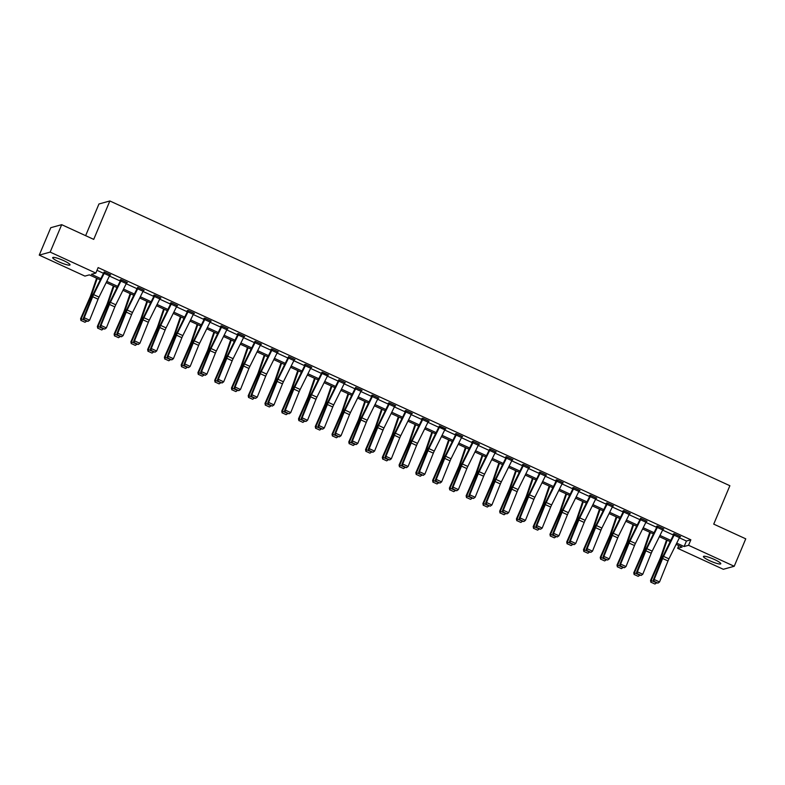 <?xml version="1.0" encoding="UTF-8"?>
<svg xmlns="http://www.w3.org/2000/svg" width="785" height="785" viewBox="0 0 785 785"><rect width="100%" height="100%" fill="white"/><g stroke="black" fill="none" stroke-linecap="round" stroke-linejoin="round"><path stroke-width="1.18" d="M63.663 260.63A9.41 1.511 22.8 0 1 70.032 264.908A9.41 1.511 22.8 0 1 59.061 261.905A9.41 1.511 22.8 0 1 52.693 257.617A9.41 1.511 22.8 0 1 63.663 260.63M714.409 559.489A9.41 1.511 22.8 0 1 720.777 563.777A9.41 1.511 22.8 0 1 709.807 560.765A9.41 1.511 22.8 0 1 703.438 556.486A9.41 1.511 22.8 0 1 714.409 559.489M85.634 235.667L98.949 203.992L109.861 200.97L729.873 485.719L713.732 524.125L745.75 538.834L734.22 566.27L723.309 569.292L677.641 548.313L682.057 547.086L676.12 544.358M678.78 545.585L677.641 548.313M100.264 279.892L89.343 274.878L84.917 276.104L39.25 255.125L50.161 252.103L95.829 273.082L91.403 274.308L100.872 278.655M50.161 252.103L61.691 224.677L50.78 227.689L39.25 255.125M679.368 537.794L686.433 541.032L690.859 539.805L98.135 267.597L95.829 273.082M96.987 270.325L103.522 273.317M109.439 276.035L120.282 281.02M126.199 283.738L137.041 288.713M142.958 291.431L153.811 296.416M159.728 299.134L170.571 304.119M176.488 306.837L187.33 311.812M193.247 314.53L204.09 319.515M210.017 322.233L220.86 327.208M226.777 329.926L237.619 334.91M243.536 337.628L254.379 342.603M260.306 345.322L271.149 350.306M277.066 353.024L287.909 358.009M293.825 360.717L304.668 365.702M310.585 368.42L321.438 373.405M327.355 376.123L338.198 381.098M344.115 383.816L354.957 388.801M360.874 391.519L371.727 396.494M377.644 399.212L388.487 404.197M394.404 406.915L405.246 411.899M411.163 414.608L422.016 419.592M427.933 422.31L438.776 427.295M444.693 430.013L455.536 434.988M461.452 437.706L472.305 442.691M478.222 445.409L489.065 450.384M494.982 453.102L505.825 458.087M511.741 460.805L522.594 465.78M528.511 468.498L539.354 473.483M545.271 476.201L556.114 481.185M562.031 483.903L572.883 488.878M578.8 491.596L589.643 496.581M595.56 499.299L606.403 504.274M612.32 506.992L623.162 511.977M629.089 514.695L639.932 519.67M645.849 522.388L656.692 527.373M662.609 530.091L673.452 535.076M679.82 536.852L680.556 536.646L674.099 533.682L673.363 533.888L673.903 534.134M663.06 529.149L663.786 528.953L657.339 525.989L656.603 526.195L657.33 525.989M646.29 521.456L647.026 521.25L640.57 518.296M629.531 513.753L630.267 513.557L623.82 510.593L623.074 510.799L623.614 511.045M612.771 506.06L613.497 505.854L607.05 502.891L606.314 503.097L606.854 503.342M596.001 498.357L596.737 498.151L590.291 495.198L589.555 495.394L590.084 495.649M579.242 490.654L579.978 490.458L573.531 487.495L572.785 487.701L573.325 487.946M562.482 482.961L563.208 482.755L556.761 479.792L556.025 479.998L556.565 480.243M545.712 475.259L546.448 475.062L540.002 472.099L539.266 472.305L539.992 472.099M528.953 467.566L529.689 467.36L523.242 464.396L522.496 464.602L523.036 464.848M512.193 459.863L512.919 459.667L506.472 456.703L505.736 456.909L506.462 456.703M495.423 452.17L496.159 451.964L489.703 449.01M478.664 444.467L479.399 444.261L472.953 441.307L472.217 441.504L472.747 441.759M461.904 436.764L462.63 436.568L456.183 433.605L455.447 433.811L456.173 433.605M445.134 429.071L445.87 428.865L439.227 426.353M428.374 421.368L429.11 421.172L422.664 418.209L421.928 418.415L422.458 418.66M411.615 413.675L412.341 413.469L405.894 410.506L405.158 410.712L405.698 410.957M394.855 405.973L395.581 405.776L389.134 402.813L388.398 403.019L388.938 403.264M378.085 398.28L378.821 398.073L372.375 395.11L371.639 395.316L372.168 395.561M361.326 390.577L362.052 390.371L355.595 387.417M344.566 382.884L345.292 382.678L338.835 379.714M327.796 375.181L328.532 374.975L321.879 372.463M311.037 367.478L311.763 367.282L305.316 364.318L304.58 364.525L305.306 364.318M294.277 359.785L295.003 359.579L288.546 356.625M277.507 352.082L278.243 351.886L271.796 348.923L271.06 349.129L271.59 349.374M260.748 344.389L261.483 344.183L255.017 341.23M243.988 336.686L244.714 336.48L238.267 333.527L237.531 333.733L238.071 333.978M227.218 328.993L227.954 328.787L221.507 325.824L220.771 326.03L221.301 326.275M210.458 321.291L211.194 321.085L204.748 318.131L204.002 318.327L204.542 318.582M193.699 313.588L194.425 313.392L187.978 310.428L187.242 310.634L187.782 310.88M176.929 305.895L177.665 305.689L171.218 302.725L170.482 302.932L171.022 303.177M160.169 298.192L160.905 297.996L154.459 295.032L153.713 295.238L154.439 295.032M143.41 290.499L144.136 290.293L137.679 287.339M126.64 282.796L127.376 282.6L120.929 279.637L120.193 279.843L120.919 279.637M109.88 275.103L110.616 274.897L104.15 271.944M61.691 224.677L93.719 239.376L109.861 200.97M690.859 539.805L688.553 545.29L734.22 566.27M676.729 543.122L684.128 546.517L688.553 545.29M106.799 281.373L117.642 286.348M123.559 289.066L134.402 294.051M140.319 296.769L151.162 301.754M157.078 304.462L167.931 309.447M173.848 312.165L184.691 317.15M190.608 319.868L201.451 324.843M207.368 327.561L218.22 332.546M224.137 335.264L234.98 340.239M240.897 342.957L251.74 347.941M257.657 350.659L268.509 355.644M274.426 358.352L285.269 363.337M291.186 366.055L302.029 371.04M307.946 373.758L318.798 378.733M324.715 381.451L335.558 386.436M341.475 389.154L352.318 394.129M358.235 396.847L369.087 401.832M375.004 404.55L385.847 409.525M391.764 412.243L402.607 417.227M408.524 419.946L419.376 424.93M425.293 427.648L436.136 432.623M442.053 435.341L452.896 440.326M458.813 443.044L469.656 448.019M475.582 450.737L486.425 455.722M492.342 458.44L503.185 463.415M509.102 466.133L519.945 471.118M525.871 473.836L536.714 478.821M542.631 481.539L553.474 486.514M559.391 489.232L570.234 494.216M576.151 496.934L587.003 501.909M592.92 504.627L603.763 509.612M609.68 512.33L620.523 517.305M626.44 520.023L637.292 525.008M643.209 527.726L654.052 532.711M659.969 535.419L670.812 540.404M670.204 541.64L659.361 536.665M653.444 533.947L642.591 528.962M636.674 526.244L625.831 521.269M619.914 518.551L609.072 513.567M603.155 510.849L592.302 505.864M586.385 503.146L575.542 498.171M569.625 495.453L558.783 490.468M552.866 487.75L542.013 482.775M536.096 480.057L525.253 475.072M519.336 472.354L508.494 467.379M502.577 464.661L491.724 459.676M485.807 456.958L474.964 451.974M469.047 449.255L458.204 444.281M452.288 441.562L441.435 436.578M435.518 433.86L424.675 428.885M418.758 426.167L407.915 421.182M401.998 418.464L391.146 413.489M385.229 410.771L374.386 405.786M368.469 403.068L357.626 398.083M351.709 395.375L340.867 390.39M334.94 387.672L324.097 382.688M318.18 379.969L307.337 374.995M301.42 372.276L290.578 367.292M284.661 364.574L273.808 359.599M267.891 356.881L257.048 351.896M251.131 349.178L240.288 344.193M234.372 341.485L223.519 336.5M217.602 333.782L206.759 328.797M200.842 326.079L189.999 321.104M184.082 318.386L173.23 313.401M167.313 310.683L156.47 305.708M150.553 302.99L139.71 298.006M133.793 295.288L122.941 290.313M117.024 287.595L106.181 282.61M686.433 541.032L684.128 546.517M674.639 533.937L680.006 536.42A4.219 0.834 114.7 0 1 679.457 537.617L668.948 558.841A6.035 1.187 -65.3 0 0 668.006 560.941L659.537 581.97L654.16 579.497L653.827 581.567L657.909 583.127L654.15 581.4M674.089 533.692L663.227 555.731A9.047 1.776 114.7 0 0 661.814 558.871L653.346 579.899L654.16 579.497L662.638 558.478A6.035 1.187 -65.3 0 1 663.58 556.379L674.089 535.144A4.219 0.834 114.7 0 0 674.629 533.957M653.346 579.899L653.827 581.567M657.909 583.127L659.537 581.97M666.524 539.952L660.636 557.193A6.035 1.187 114.7 0 1 659.822 559.254L650.529 580.508L651.177 580.498L660.479 559.244A9.047 1.776 -65.3 0 0 661.686 556.153L667.132 540.237M651.167 582.303L654.926 584.03L651.167 582.303L651.177 580.498L656.603 582.843M656.554 582.961L654.926 584.03M650.902 582.303L650.529 580.508M663.246 528.697L663.246 528.727A4.219 0.834 114.7 0 1 662.697 529.914L652.188 551.148A6.035 1.187 -65.3 0 0 651.246 553.239L642.768 574.267L637.4 571.804L637.057 573.864L641.149 575.434L637.391 573.707M663.246 528.727L657.869 526.254A4.219 0.834 114.7 0 1 657.32 527.451L646.811 548.676A6.035 1.187 -65.3 0 0 645.869 550.776L637.4 571.804L636.576 572.206L645.054 551.178A9.047 1.776 114.7 0 1 646.467 548.028L657.133 526.46M636.576 572.206L637.057 573.864M641.149 575.434L642.768 574.267M646.487 521.005L646.477 521.024A4.219 0.834 114.7 0 1 645.937 522.221L635.418 543.446A6.035 1.187 -65.3 0 0 634.486 545.546L626.008 566.564L620.631 564.101L620.297 566.171L624.389 567.732L620.621 566.005M646.477 521.024L641.11 518.561A4.219 0.834 114.7 0 1 640.56 519.748L630.051 540.983A6.035 1.187 -65.3 0 0 629.109 543.073L620.631 564.101L619.816 564.503L628.294 543.475A9.047 1.776 114.7 0 1 629.698 540.335L640.374 518.757M619.816 564.503L620.297 566.171M624.389 567.732L626.008 566.564M649.764 532.259L643.867 549.49A6.035 1.187 114.7 0 1 643.062 551.551L633.77 572.805L634.417 572.795L643.71 551.551A9.047 1.776 -65.3 0 0 644.927 548.46L650.372 532.534M634.398 574.6L638.166 576.327L634.398 574.6L634.417 572.795L639.844 575.15M639.795 575.268L638.166 576.327M634.143 574.6L633.77 572.805M632.995 524.557L627.107 541.797A6.035 1.187 114.7 0 1 626.302 543.858L617 565.102L617.658 565.102L626.95 543.848A9.047 1.776 -65.3 0 0 628.157 540.757L633.603 524.831M617.638 566.907L621.396 568.634L617.638 566.907L617.658 565.102L623.084 567.447M623.025 567.565L621.396 568.634M617.383 566.907L617 565.102M629.727 513.302L629.717 513.331A4.219 0.834 114.7 0 1 629.168 514.518L618.659 535.753A6.035 1.187 -65.3 0 0 617.716 537.843L609.248 558.871L603.871 556.398L603.537 558.469L607.619 560.039L603.861 558.312M623.8 510.593L612.938 532.632A9.047 1.776 114.7 0 0 611.525 535.782L603.057 556.801L603.871 556.398L612.349 535.38A6.035 1.187 -65.3 0 1 613.291 533.28L623.8 512.056A4.219 0.834 114.7 0 0 624.34 510.858L624.35 510.839M603.057 556.801L603.537 558.469M607.619 560.039L609.248 558.871M612.957 505.609L612.957 505.628A4.219 0.834 114.7 0 1 612.408 506.825L601.899 528.05A6.035 1.187 -65.3 0 0 600.957 530.15L592.479 551.168L587.111 548.705L586.768 550.766L590.86 552.336L587.101 550.609M607.04 502.9L596.178 524.939A9.047 1.776 114.7 0 0 594.765 528.079L586.287 549.107L587.111 548.705L595.58 527.677A6.035 1.187 -65.3 0 1 596.521 525.587L607.031 504.353A4.219 0.834 114.7 0 0 607.58 503.165L607.59 503.136M586.287 549.107L586.768 550.766M590.86 552.336L592.479 551.168M596.198 497.906L596.188 497.925A4.219 0.834 114.7 0 1 595.648 499.123L585.129 520.347A6.035 1.187 -65.3 0 0 584.197 522.447L575.719 543.475L570.342 541.002L570.008 543.073L574.1 544.643L570.332 542.916M590.281 495.198L579.409 517.236A9.047 1.776 114.7 0 0 578.005 520.386L569.527 541.405L570.342 541.002L578.82 519.984A6.035 1.187 -65.3 0 1 579.762 517.884L590.271 496.65A4.219 0.834 114.7 0 0 590.82 495.463L590.83 495.443M569.527 541.405L570.008 543.073M574.1 544.643L575.719 543.475M616.235 516.854L610.347 534.094A6.035 1.187 114.7 0 1 609.533 536.155L600.24 557.409L600.888 557.399L610.19 536.155A9.047 1.776 -65.3 0 0 611.397 533.064L616.843 517.138M600.878 559.205L604.636 560.932L600.878 559.205L600.888 557.399L606.314 559.744M606.265 559.872L604.636 560.932M600.613 559.205L600.24 557.409M599.475 509.161L593.578 526.401A6.035 1.187 114.7 0 1 592.773 528.462L583.481 549.706L584.128 549.706L593.421 528.452A9.047 1.776 -65.3 0 0 594.637 525.361L600.083 509.436M584.109 551.502L587.877 553.229L584.109 551.502L584.128 549.706L589.555 552.051M589.506 552.169L587.877 553.229M583.854 551.512L583.481 549.706M582.715 501.458L576.818 518.699A6.035 1.187 114.7 0 1 576.013 520.759L566.711 542.013L567.369 542.003L576.661 520.749A9.047 1.776 -65.3 0 0 577.868 517.658L583.314 501.743M567.349 543.809L571.107 545.536L567.349 543.809L567.369 542.003L572.795 544.348M572.736 544.476L571.107 545.536M567.094 543.809L566.711 542.013M574.061 487.74L579.428 490.233A4.219 0.834 114.7 0 1 578.879 491.42L568.369 512.654A6.035 1.187 -65.3 0 0 567.427 514.754L558.959 535.772L553.582 533.309L553.248 535.37L557.33 536.94L553.572 535.213M573.511 487.495L562.649 509.534A9.047 1.776 114.7 0 0 561.236 512.683L552.768 533.712L553.582 533.309L562.06 512.281A6.035 1.187 -65.3 0 1 563.002 510.181L573.511 488.957A4.219 0.834 114.7 0 0 574.051 487.76M552.768 533.712L553.248 535.37M557.33 536.94L558.959 535.772M565.946 493.765L560.058 510.996A6.035 1.187 114.7 0 1 559.244 513.056L549.951 534.31L550.599 534.31L559.901 513.056A9.047 1.776 -65.3 0 0 561.108 509.965L566.554 494.04M550.589 536.106L554.347 537.833L550.589 536.106L550.599 534.31L556.025 536.655M555.976 536.773L554.347 537.833M550.324 536.116L549.951 534.31M562.678 482.51L562.668 482.53A4.219 0.834 114.7 0 1 562.119 483.727L551.61 504.951A6.035 1.187 -65.3 0 0 550.668 507.051L542.19 528.079L536.822 525.607L536.479 527.677L540.571 529.237L536.812 527.51M556.751 479.802L545.889 501.841A9.047 1.776 114.7 0 0 544.476 504.99L535.998 526.009L536.822 525.607L545.29 504.588A6.035 1.187 -65.3 0 1 546.232 502.488L556.751 481.254A4.219 0.834 114.7 0 0 557.291 480.067L557.301 480.047M535.998 526.009L536.479 527.677M540.571 529.237L542.19 528.079M549.186 486.062L543.289 503.303A6.035 1.187 114.7 0 1 542.484 505.363L533.192 526.617L533.839 526.607L543.141 505.354A9.047 1.776 -65.3 0 0 544.348 502.263L549.794 486.347M533.829 528.413L537.588 530.14L533.829 528.413L533.839 526.607L539.266 528.953M539.216 529.08L537.588 530.14M533.564 528.413L533.192 526.617M540.541 472.344L545.899 474.837A4.219 0.834 114.7 0 1 545.359 476.024L534.85 497.258A6.035 1.187 -65.3 0 0 533.908 499.348L525.43 520.377L520.053 517.914L519.719 519.974L523.811 521.544L520.043 519.817M540.531 472.364A4.219 0.834 114.7 0 1 539.982 473.561L529.473 494.786A6.035 1.187 -65.3 0 0 528.531 496.885L520.053 517.914L519.238 518.316L527.716 497.288A9.047 1.776 114.7 0 1 529.129 494.138L539.795 472.57M519.238 518.316L519.719 519.974M523.811 521.544L525.43 520.377M532.426 478.369L526.529 495.6A6.035 1.187 114.7 0 1 525.724 497.661L516.422 518.914L517.08 518.905L526.372 497.661A9.047 1.776 -65.3 0 0 527.589 494.57L533.025 478.644M517.06 520.71L520.818 522.437L517.06 520.71L517.08 518.905L522.506 521.26M522.447 521.377L520.818 522.437M516.805 520.71L516.422 518.914M523.772 464.641L529.139 467.134A4.219 0.834 114.7 0 1 528.59 468.331L518.08 489.555A6.035 1.187 -65.3 0 0 517.138 491.655L508.67 512.683L503.293 510.211L502.959 512.281L507.041 513.841L503.283 512.114M523.222 464.406L512.36 486.445A9.047 1.776 114.7 0 0 510.947 489.585L502.478 510.613L503.293 510.211L511.771 489.183A6.035 1.187 -65.3 0 1 512.713 487.092L523.222 465.858A4.219 0.834 114.7 0 0 523.762 464.671M502.478 510.613L502.959 512.281M507.041 513.841L508.67 512.683M515.657 470.666L509.769 487.907A6.035 1.187 114.7 0 1 508.955 489.968L499.662 511.212L500.31 511.212L509.612 489.958A9.047 1.776 -65.3 0 0 510.819 486.867L516.265 470.941M500.3 513.017L504.058 514.744L500.3 513.017L500.31 511.212L505.736 513.557M505.687 513.675L504.058 514.744M500.035 513.017L499.662 511.212M512.389 459.411L512.379 459.441A4.219 0.834 114.7 0 1 511.83 460.628L501.321 481.862A6.035 1.187 -65.3 0 0 500.379 483.952L491.901 504.981L486.533 502.508L486.19 504.578L490.282 506.148L486.523 504.421M512.379 459.441L507.002 456.968A4.219 0.834 114.7 0 1 506.462 458.165L495.943 479.39A6.035 1.187 -65.3 0 0 495.001 481.49L486.533 502.508L485.709 502.91L494.187 481.892A9.047 1.776 114.7 0 1 495.6 478.742L506.266 457.174M485.709 502.91L486.19 504.578M490.282 506.148L491.901 504.981M498.897 462.973L493 480.204A6.035 1.187 114.7 0 1 492.195 482.265L482.903 503.519L483.55 503.509L492.852 482.265A9.047 1.776 -65.3 0 0 494.059 479.174L499.505 463.248M483.54 505.314L487.299 507.041L483.54 505.314L483.55 503.509L488.976 505.854M488.927 505.982L487.299 507.041M483.275 505.314L482.903 503.519M495.07 452.935L489.693 450.462A4.219 0.834 114.7 0 0 490.242 449.275L495.61 451.738A4.219 0.834 114.7 0 1 495.07 452.935L484.561 474.16A6.035 1.187 -65.3 0 0 483.619 476.26L475.141 497.278L469.764 494.815L469.43 496.885L473.522 498.446L469.754 496.719M489.693 450.462L479.184 471.697A6.035 1.187 -65.3 0 0 478.242 473.787L469.764 494.815L468.949 495.217L477.427 474.189A9.047 1.776 114.7 0 1 478.84 471.049L489.506 449.471M468.949 495.217L469.43 496.885M473.522 498.446L475.141 497.278M482.137 455.271L476.24 472.511A6.035 1.187 114.7 0 1 475.435 474.572L466.133 495.816L466.79 495.816L476.083 474.562A9.047 1.776 -65.3 0 0 477.3 471.471L482.736 455.545M466.771 497.611L470.539 499.338L466.771 497.611L466.79 495.816L472.217 498.161M472.158 498.279L470.539 499.338M466.516 497.621L466.133 495.816M473.483 441.553L478.85 444.035A4.219 0.834 114.7 0 1 478.3 445.232L467.791 466.457A6.035 1.187 -65.3 0 0 466.849 468.557L458.381 489.585L453.004 487.112L452.67 489.183L456.752 490.753L452.994 489.026M472.933 441.307L462.071 463.346A9.047 1.776 114.7 0 0 460.658 466.496L452.189 487.514L453.004 487.112L461.482 466.094A6.035 1.187 -65.3 0 1 462.424 463.994L472.933 442.769A4.219 0.834 114.7 0 0 473.473 441.572M452.189 487.514L452.67 489.183M456.752 490.753L458.381 489.585M465.368 447.568L459.48 464.808A6.035 1.187 114.7 0 1 458.666 466.869L449.373 488.123L450.031 488.113L459.323 466.859A9.047 1.776 -65.3 0 0 460.53 463.768L465.976 447.852M450.011 489.918L453.769 491.645L450.011 489.918L450.031 488.113L455.447 490.458M455.398 490.586L453.769 491.645M449.746 489.918L449.373 488.123M462.1 436.323L462.09 436.342A4.219 0.834 114.7 0 1 461.541 437.53L451.032 458.764A6.035 1.187 -65.3 0 0 450.09 460.864L441.612 481.882L436.244 479.419L435.901 481.48L439.992 483.05L436.234 481.323M462.09 436.342L456.713 433.87A4.219 0.834 114.7 0 1 456.173 435.067L445.654 456.291A6.035 1.187 -65.3 0 0 444.712 458.391L436.244 479.419L435.42 479.821L443.898 458.793A9.047 1.776 114.7 0 1 445.311 455.643L455.977 434.076M435.42 479.821L435.901 481.48M439.992 483.05L441.612 481.882M448.608 439.875L442.711 457.105A6.035 1.187 114.7 0 1 441.906 459.166L432.613 480.42L433.261 480.42L442.563 459.166A9.047 1.776 -65.3 0 0 443.77 456.075L449.216 440.149M433.251 482.216L437.01 483.943L433.251 482.216L433.261 480.42L438.687 482.765M438.638 482.883L437.01 483.943M432.986 482.225L432.613 480.42M445.33 428.62L445.321 428.639A4.219 0.834 114.7 0 1 444.781 429.837L434.272 451.061A6.035 1.187 -65.3 0 0 433.33 453.161L424.852 474.189L419.475 471.716L419.141 473.787L423.233 475.347L419.465 473.62M439.414 425.912L428.551 447.95A9.047 1.776 114.7 0 0 427.138 451.1L418.66 472.119L419.475 471.716L427.953 450.698A6.035 1.187 -65.3 0 1 428.895 448.598L439.404 427.364A4.219 0.834 114.7 0 0 439.953 426.176L445.321 428.639M418.66 472.119L419.141 473.787M423.233 475.347L424.852 474.189M431.848 432.172L425.951 449.412A6.035 1.187 114.7 0 1 425.146 451.473L415.844 472.727L416.501 472.717L425.794 451.463A9.047 1.776 -65.3 0 0 427.011 448.372L432.447 432.457M416.482 474.523L420.25 476.25L416.482 474.523L416.501 472.717L421.928 475.062M421.869 475.19L420.25 476.25M416.227 474.523L415.844 472.727M428.571 420.927L428.561 420.946A4.219 0.834 114.7 0 1 428.011 422.134L417.502 443.368A6.035 1.187 -65.3 0 0 416.56 445.468L408.092 466.486L402.715 464.023L402.381 466.084L406.463 467.654L402.705 465.927M422.644 418.209L411.782 440.248A9.047 1.776 114.7 0 0 410.369 443.397L401.9 464.426L402.715 464.023L411.193 442.995A6.035 1.187 -65.3 0 1 412.135 440.895L422.644 419.671A4.219 0.834 114.7 0 0 423.193 418.474L428.561 420.946M401.9 464.426L402.381 466.084M406.463 467.654L408.092 466.486M415.079 424.479L409.191 441.71A6.035 1.187 114.7 0 1 408.377 443.77L399.084 465.024L399.742 465.024L409.034 443.77A9.047 1.776 -65.3 0 0 410.241 440.679L415.687 424.754M399.722 466.82L403.48 468.547L399.722 466.82L399.742 465.024L405.168 467.369M405.109 467.487L403.48 468.547M399.457 466.82L399.084 465.024M411.811 413.224L411.801 413.244A4.219 0.834 114.7 0 1 411.252 414.441L400.742 435.665A6.035 1.187 -65.3 0 0 399.8 437.765L391.322 458.793L385.955 456.32L385.612 458.391L389.703 459.951L385.945 458.224M405.884 410.516L395.022 432.555A9.047 1.776 114.7 0 0 393.609 435.695L385.131 456.723L385.955 456.32L394.433 435.302A6.035 1.187 -65.3 0 1 395.365 433.202L405.884 411.968A4.219 0.834 114.7 0 0 406.424 410.781L406.434 410.761M385.131 456.723L385.612 458.391M389.703 459.951L391.322 458.793M398.319 416.776L392.421 434.017A6.035 1.187 114.7 0 1 391.617 436.077L382.324 457.331L382.972 457.321L392.274 436.067A9.047 1.776 -65.3 0 0 393.481 432.977L398.927 417.051M382.962 459.127L386.72 460.854L382.962 459.127L382.972 457.321L388.398 459.667M388.349 459.784L386.72 460.854M382.697 459.127L382.324 457.331M395.041 405.521L395.032 405.551A4.219 0.834 114.7 0 1 394.492 406.738L383.983 427.972A6.035 1.187 -65.3 0 0 383.041 430.062L374.563 451.09L369.195 448.627L368.852 450.688L372.944 452.258L369.176 450.531M389.125 402.813L378.262 424.852A9.047 1.776 114.7 0 0 376.849 428.002L368.371 449.02L369.195 448.627L377.663 427.599A6.035 1.187 -65.3 0 1 378.605 425.499L389.115 404.275A4.219 0.834 114.7 0 0 389.664 403.078L389.674 403.058M368.371 449.02L368.852 450.688M372.944 452.258L374.563 451.09M381.559 409.083L375.662 426.314A6.035 1.187 114.7 0 1 374.857 428.374L365.555 449.628L366.212 449.619L375.505 428.374A9.047 1.776 -65.3 0 0 376.721 425.284L382.158 409.358M366.193 451.424L369.961 453.151L366.193 451.424L366.212 449.619L371.639 451.964M371.58 452.091L369.961 453.151M365.938 451.424L365.555 449.628M372.904 395.355L378.272 397.848A4.219 0.834 114.7 0 1 377.732 399.045L367.213 420.269A6.035 1.187 -65.3 0 0 366.271 422.369L357.803 443.388L352.426 440.925L352.092 442.995L356.174 444.555L352.416 442.828M372.365 395.12L361.492 417.159A9.047 1.776 114.7 0 0 360.079 420.299L351.611 441.327L352.426 440.925L360.904 419.897A6.035 1.187 -65.3 0 1 361.846 417.806L372.355 396.572A4.219 0.834 114.7 0 0 372.904 395.385M351.611 441.327L352.092 442.995M356.174 444.555L357.803 443.388M364.789 401.38L358.902 418.621A6.035 1.187 114.7 0 1 358.097 420.682L348.795 441.926L349.453 441.926L358.745 420.672A9.047 1.776 -65.3 0 0 359.952 417.581L365.398 401.655M349.433 443.721L353.191 445.458L349.433 443.721L349.453 441.926L354.879 444.271M354.82 444.388L353.191 445.458M349.168 443.731L348.795 441.926M361.522 390.125L361.512 390.155A4.219 0.834 114.7 0 1 360.963 391.342L350.453 412.567A6.035 1.187 -65.3 0 0 349.511 414.666L341.033 435.695L335.666 433.222L335.323 435.292L339.414 436.862L335.656 435.135M356.145 387.662L356.135 387.682A4.219 0.834 114.7 0 1 355.595 388.879L345.076 410.104A6.035 1.187 -65.3 0 0 344.144 412.203L335.666 433.222L334.842 433.624L343.32 412.606A9.047 1.776 114.7 0 1 344.733 409.456L355.399 387.888M334.842 433.624L335.323 435.292M339.414 436.862L341.033 435.695M348.03 393.677L342.132 410.918A6.035 1.187 114.7 0 1 341.328 412.979L332.035 434.233L332.683 434.223L341.985 412.969A9.047 1.776 -65.3 0 0 343.192 409.878L348.638 393.962M332.673 436.028L336.431 437.755L332.673 436.028L332.683 434.223L338.109 436.568M338.06 436.695L336.431 437.755M332.408 436.028L332.035 434.233M339.385 379.96L344.743 382.452A4.219 0.834 114.7 0 1 344.203 383.639L333.694 404.874A6.035 1.187 -65.3 0 0 332.752 406.973L324.274 427.992L318.906 425.529L318.563 427.589L322.655 429.159L318.896 427.433M339.375 379.979A4.219 0.834 114.7 0 1 338.826 381.176L328.316 402.401A6.035 1.187 -65.3 0 0 327.374 404.501L318.906 425.529L318.082 425.931L326.56 404.903A9.047 1.776 114.7 0 1 327.973 401.753L338.639 380.185M318.082 425.931L318.563 427.589M322.655 429.159L324.274 427.992M331.27 385.984L325.373 403.215A6.035 1.187 114.7 0 1 324.568 405.276L315.266 426.53L315.923 426.53L325.216 405.276A9.047 1.776 -65.3 0 0 326.432 402.185L331.878 386.259M315.904 428.325L319.672 430.052L315.904 428.325L315.923 426.53L321.35 428.875M321.291 428.993L319.672 430.052M315.649 428.335L315.266 426.53M327.443 375.946L322.066 373.474A4.219 0.834 114.7 0 0 322.615 372.286L327.983 374.749A4.219 0.834 114.7 0 1 327.443 375.946L316.924 397.171A6.035 1.187 -65.3 0 0 315.982 399.271L307.514 420.299L302.137 417.826L301.803 419.897L305.885 421.466L302.127 419.73M322.076 372.021L311.203 394.06A9.047 1.776 114.7 0 0 309.79 397.21L301.322 418.228L302.137 417.826L310.615 396.808A6.035 1.187 -65.3 0 1 311.557 394.708L322.066 373.474M301.322 418.228L301.803 419.897M305.885 421.466L307.514 420.299M314.5 378.282L308.613 395.522A6.035 1.187 114.7 0 1 307.808 397.583L298.506 418.837L299.163 418.827L308.456 397.573A9.047 1.776 -65.3 0 0 309.663 394.482L315.109 378.566M299.144 420.632L302.902 422.359L299.144 420.632L299.163 418.827L304.59 421.172M304.531 421.3L302.902 422.359M298.879 420.632L298.506 418.837M311.233 367.037L311.223 367.056A4.219 0.834 114.7 0 1 310.674 368.243L300.164 389.478A6.035 1.187 -65.3 0 0 299.222 391.578L290.744 412.596L285.377 410.133L285.043 412.194L289.125 413.764L285.367 412.037M311.223 367.056L305.846 364.583A4.219 0.834 114.7 0 1 305.306 365.781L294.797 387.005A6.035 1.187 -65.3 0 0 293.855 389.105L285.377 410.133L284.562 410.535L293.031 389.507A9.047 1.776 114.7 0 1 294.444 386.357L305.11 364.789M284.562 410.535L285.043 412.194M289.125 413.764L290.744 412.596M297.741 370.589L291.843 387.819A6.035 1.187 114.7 0 1 291.039 389.88L281.746 411.134L282.394 411.134L291.696 389.88A9.047 1.776 -65.3 0 0 292.903 386.789L298.349 370.863M282.384 412.93L286.142 414.657L282.384 412.93L282.394 411.134L287.82 413.479M287.771 413.597L286.142 414.657M282.119 412.93L281.746 411.134M293.914 360.55L288.537 358.078A4.219 0.834 114.7 0 0 289.086 356.89L294.453 359.353A4.219 0.834 114.7 0 1 293.914 360.55L283.405 381.775A6.035 1.187 -65.3 0 0 282.463 383.875L273.985 404.903L268.617 402.43L268.274 404.501L272.366 406.061L268.607 404.334M288.537 358.078L278.027 379.312A6.035 1.187 -65.3 0 0 277.085 381.412L268.617 402.43L267.793 402.833L276.271 381.804A9.047 1.776 114.7 0 1 277.684 378.664L288.35 357.096M267.793 402.833L268.274 404.501M272.366 406.061L273.985 404.903M280.981 362.886L275.084 380.126A6.035 1.187 114.7 0 1 274.279 382.187L264.987 403.441L265.634 403.431L274.927 382.177A9.047 1.776 -65.3 0 0 276.143 379.086L281.589 363.17M265.615 405.237L269.383 406.964L265.615 405.237L265.634 403.431L271.06 405.776M271.011 405.894L269.383 406.964M265.359 405.237L264.987 403.441M277.704 351.631L277.694 351.66A4.219 0.834 114.7 0 1 277.154 352.848L266.635 374.082A6.035 1.187 -65.3 0 0 265.693 376.172L257.225 397.2L251.848 394.737L251.514 396.798L255.606 398.368L251.838 396.641M271.787 348.923L260.914 370.962A9.047 1.776 114.7 0 0 259.511 374.111L251.033 395.13L251.848 394.737L260.326 373.709A6.035 1.187 -65.3 0 1 261.268 371.609L271.777 350.385A4.219 0.834 114.7 0 0 272.326 349.188L277.694 351.66M251.033 395.13L251.514 396.798M255.606 398.368L257.225 397.2M264.211 355.193L258.324 372.424A6.035 1.187 114.7 0 1 257.519 374.484L248.217 395.738L248.874 395.728L258.167 374.484A9.047 1.776 -65.3 0 0 259.374 371.393L264.82 355.468M248.855 397.534L252.613 399.261L248.855 397.534L248.874 395.728L254.301 398.073M254.242 398.201L252.613 399.261M248.6 397.534L248.217 395.738M260.944 343.938L260.934 343.958A4.219 0.834 114.7 0 1 260.385 345.155L249.875 366.379A6.035 1.187 -65.3 0 0 248.933 368.479L240.465 389.497L235.088 387.034L234.754 389.105L238.836 390.665L235.078 388.938M260.934 343.958L255.557 341.495A4.219 0.834 114.7 0 1 255.017 342.682L244.508 363.916A6.035 1.187 -65.3 0 0 243.566 366.006L235.088 387.034L234.273 387.437L242.742 366.409A9.047 1.776 114.7 0 1 244.155 363.269L254.821 341.691M234.273 387.437L234.754 389.105M238.836 390.665L240.465 389.497M247.452 347.49L241.564 364.731A6.035 1.187 114.7 0 1 240.75 366.791L231.457 388.035L232.105 388.035L241.407 366.781A9.047 1.776 -65.3 0 0 242.614 363.69L248.06 347.765M232.095 389.841L235.853 391.568L232.095 389.841L232.105 388.035L237.531 390.38M237.482 390.498L235.853 391.568M231.83 389.841L231.457 388.035M244.174 336.235L244.174 336.265A4.219 0.834 114.7 0 1 243.625 337.452L233.116 358.676A6.035 1.187 -65.3 0 0 232.174 360.776L223.696 381.804L218.328 379.332L217.985 381.402L222.076 382.972L218.318 381.245M238.257 333.527L227.395 355.566A9.047 1.776 114.7 0 0 225.982 358.716L217.504 379.734L218.328 379.332L226.796 358.313A6.035 1.187 -65.3 0 1 227.738 356.213L238.248 334.989A4.219 0.834 114.7 0 0 238.797 333.792L244.174 336.265M217.504 379.734L217.985 381.402M222.076 382.972L223.696 381.804M230.692 339.787L224.795 357.028A6.035 1.187 114.7 0 1 223.99 359.088L214.697 380.342L215.345 380.332L224.638 359.088A9.047 1.776 -65.3 0 0 225.854 355.998L231.3 340.072M215.325 382.138L219.093 383.865L215.325 382.138L215.345 380.332L220.771 382.678M220.722 382.805L219.093 383.865M215.07 382.138L214.697 380.342M227.414 328.542L227.405 328.562A4.219 0.834 114.7 0 1 226.865 329.749L216.346 350.983A6.035 1.187 -65.3 0 0 215.414 353.083L206.936 374.102L201.559 371.639L201.225 373.699L205.317 375.269L201.549 373.542M221.498 325.824L210.625 347.863A9.047 1.776 114.7 0 0 209.222 351.013L200.744 372.041L201.559 371.639L210.037 350.61A6.035 1.187 -65.3 0 1 210.979 348.511L221.488 327.286A4.219 0.834 114.7 0 0 222.037 326.099L222.047 326.069M200.744 372.041L201.225 373.699M205.317 375.269L206.936 374.102M213.932 332.094L208.035 349.335A6.035 1.187 114.7 0 1 207.23 351.395L197.928 372.639L198.585 372.639L207.878 351.386A9.047 1.776 -65.3 0 0 209.085 348.295L214.531 332.369M198.566 374.435L202.324 376.162L198.566 374.435L198.585 372.639L204.012 374.985M203.953 375.102L202.324 376.162M198.311 374.445L197.928 372.639M210.655 320.839L210.645 320.859A4.219 0.834 114.7 0 1 210.095 322.056L199.586 343.28A6.035 1.187 -65.3 0 0 198.644 345.38L190.176 366.409L184.799 363.936L184.465 366.006L188.547 367.576L184.789 365.849M204.728 318.131L193.866 340.17A9.047 1.776 114.7 0 0 192.453 343.32L183.984 364.338L184.799 363.936L193.277 342.917A6.035 1.187 -65.3 0 1 194.219 340.818L204.728 319.583A4.219 0.834 114.7 0 0 205.268 318.396L205.277 318.376M183.984 364.338L184.465 366.006M188.547 367.576L190.176 366.409M197.163 324.391L191.275 341.632A6.035 1.187 114.7 0 1 190.461 343.693L181.168 364.947L181.816 364.937L191.118 343.683A9.047 1.776 -65.3 0 0 192.325 340.592L197.771 324.676M181.806 366.742L185.564 368.469L181.806 366.742L181.816 364.937L187.242 367.282M187.193 367.409L185.564 368.469M181.541 366.742L181.168 364.947M188.518 310.674L193.885 313.166A4.219 0.834 114.7 0 1 193.336 314.353L182.826 335.587A6.035 1.187 -65.3 0 0 181.885 337.687L173.406 358.706L168.039 356.243L167.696 358.303L171.787 359.873L168.029 358.146M187.968 310.428L177.106 332.467A9.047 1.776 114.7 0 0 175.693 335.617L167.215 356.645L168.039 356.243L176.507 335.215A6.035 1.187 -65.3 0 1 177.449 333.115L187.958 311.89A4.219 0.834 114.7 0 0 188.508 310.693M167.215 356.645L167.696 358.303M171.787 359.873L173.406 358.706M180.403 316.698L174.505 333.929A6.035 1.187 114.7 0 1 173.701 335.99L164.408 357.244L165.056 357.244L174.349 335.99A9.047 1.776 -65.3 0 0 175.565 332.899L181.011 316.973M165.036 359.039L168.804 360.766L165.036 359.039L165.056 357.244L170.482 359.589M170.433 359.707L168.804 360.766M164.781 359.039L164.408 357.244M171.758 302.981L177.116 305.463A4.219 0.834 114.7 0 1 176.576 306.66L166.067 327.885A6.035 1.187 -65.3 0 0 165.125 329.985L156.647 351.013L151.269 348.54L150.936 350.61L155.028 352.171L151.26 350.444M171.208 302.735L160.346 324.774A9.047 1.776 114.7 0 0 158.933 327.914L150.455 348.942L151.269 348.54L159.748 327.522A6.035 1.187 -65.3 0 1 160.689 325.422L171.199 304.188A4.219 0.834 114.7 0 0 171.748 303M150.455 348.942L150.936 350.61M155.028 352.171L156.647 351.013M163.643 308.996L157.746 326.236A6.035 1.187 114.7 0 1 156.941 328.297L147.639 349.551L148.296 349.541L157.589 328.287A9.047 1.776 -65.3 0 0 158.796 325.196L164.242 309.28M148.277 351.346L152.035 353.073L148.277 351.346L148.296 349.541L153.723 351.886M153.664 352.004L152.035 353.073M148.022 351.346L147.639 349.551M160.366 297.741L160.356 297.77A4.219 0.834 114.7 0 1 159.806 298.957L149.297 320.192A6.035 1.187 -65.3 0 0 148.355 322.282L139.887 343.31L134.51 340.847L134.176 342.908L138.258 344.478L134.5 342.751M154.988 295.278L154.979 295.297A4.219 0.834 114.7 0 1 154.439 296.495L143.93 317.719A6.035 1.187 -65.3 0 0 142.988 319.819L134.51 340.847L133.695 341.249L142.163 320.221A9.047 1.776 114.7 0 1 143.576 317.071L154.243 295.503M133.695 341.249L134.176 342.908M138.258 344.478L139.887 343.31M146.874 301.303L140.986 318.533A6.035 1.187 114.7 0 1 140.172 320.594L130.879 341.848L131.527 341.838L140.829 320.594A9.047 1.776 -65.3 0 0 142.036 317.503L147.482 301.577M131.517 343.644L135.275 345.371L131.517 343.644L131.527 341.838L136.953 344.183M136.904 344.311L135.275 345.371M131.252 343.644L130.879 341.848M138.229 287.575L143.596 290.067A4.219 0.834 114.7 0 1 143.047 291.264L132.537 312.489A6.035 1.187 -65.3 0 0 131.595 314.589L123.117 335.607L117.75 333.144L117.407 335.215L121.498 336.775L117.74 335.048M138.219 287.604A4.219 0.834 114.7 0 1 137.679 288.792L127.16 310.026A6.035 1.187 -65.3 0 0 126.218 312.116L117.75 333.144L116.926 333.546L125.404 312.518A9.047 1.776 114.7 0 1 126.817 309.378L137.483 287.801M116.926 333.546L117.407 335.215M121.498 336.775L123.117 335.607M130.114 293.6L124.216 310.84A6.035 1.187 114.7 0 1 123.412 312.901L114.119 334.145L114.767 334.145L124.069 312.891A9.047 1.776 -65.3 0 0 125.276 309.8L130.722 293.875M114.757 335.951L118.515 337.678L114.757 335.951L114.767 334.145L120.193 336.49M120.144 336.608L118.515 337.678M114.492 335.951L114.119 334.145M126.287 283.562L120.91 281.099A4.219 0.834 114.7 0 0 121.459 279.902L126.827 282.374A4.219 0.834 114.7 0 1 126.287 283.562L115.778 304.796A6.035 1.187 -65.3 0 0 114.836 306.886L106.358 327.914L100.98 325.441L100.647 327.512L104.739 329.082L100.971 327.355M120.91 281.099L110.4 302.323A6.035 1.187 -65.3 0 0 109.458 304.423L100.98 325.441L100.166 325.844L108.644 304.825A9.047 1.776 114.7 0 1 110.057 301.675L120.723 280.108M100.166 325.844L100.647 327.512M104.739 329.082L106.358 327.914M113.354 285.897L107.457 303.138A6.035 1.187 114.7 0 1 106.652 305.198L97.35 326.452L98.007 326.442L107.3 305.198A9.047 1.776 -65.3 0 0 108.516 302.107L113.953 286.182M97.988 328.248L101.746 329.975L97.988 328.248L98.007 326.442L103.434 328.787M103.375 328.915L101.746 329.975M97.732 328.248L97.35 326.452M110.077 274.652L110.067 274.671A4.219 0.834 114.7 0 1 109.517 275.869L99.008 297.093A6.035 1.187 -65.3 0 0 98.066 299.193L89.598 320.211L84.221 317.748L83.887 319.809L87.969 321.379L84.211 319.652M110.067 274.671L104.69 272.209A4.219 0.834 114.7 0 1 104.15 273.396L93.641 294.63A6.035 1.187 -65.3 0 0 92.699 296.72L84.221 317.748L83.406 318.151L91.874 297.123A9.047 1.776 114.7 0 1 93.287 293.983L103.954 272.405M83.406 318.151L83.887 319.809M87.969 321.379L89.598 320.211M96.584 278.204L90.697 295.445A6.035 1.187 114.7 0 1 89.882 297.505L80.59 318.749L81.238 318.749L90.54 297.495A9.047 1.776 -65.3 0 0 91.747 294.404L97.193 278.479M81.228 320.545L84.986 322.272L81.228 320.545L81.238 318.749L86.664 321.094M86.615 321.212L84.986 322.272M80.963 320.555L80.59 318.749M668.948 558.841L663.58 556.379M668.006 560.941L662.638 558.478M679.457 537.617L674.089 535.144M660.479 559.244L661.48 559.705M661.686 556.153L662.785 556.653M652.188 551.148L646.811 548.676M651.246 553.239L645.869 550.776M662.697 529.914L657.32 527.451M635.418 543.446L630.051 540.983M634.486 545.546L629.109 543.073M645.937 522.221L640.56 519.748M643.71 551.551L644.72 552.012M644.927 548.46L646.016 548.96M626.95 543.848L627.951 544.309M628.157 540.757L629.256 541.258M629.717 513.331L624.34 510.858M618.659 535.753L613.291 533.28M617.716 537.843L612.349 535.38M629.168 514.518L623.8 512.056M612.957 505.628L607.58 503.165M601.899 528.05L596.521 525.587M600.957 530.15L595.58 527.677M612.408 506.825L607.031 504.353M596.188 497.925L590.82 495.463M585.129 520.347L579.762 517.884M584.197 522.447L578.82 519.984M595.648 499.123L590.271 496.65M610.19 536.155L611.191 536.616M611.397 533.064L612.496 533.564M593.421 528.452L594.431 528.913M594.637 525.361L595.727 525.862M576.661 520.749L577.662 521.211M577.868 517.658L578.967 518.169M568.369 512.654L563.002 510.181M567.427 514.754L562.06 512.281M578.879 491.42L573.511 488.957M559.901 513.056L560.902 513.518M561.108 509.965L562.207 510.466M562.668 482.53L557.291 480.067M551.61 504.951L546.232 502.488M550.668 507.051L545.29 504.588M562.119 483.727L556.751 481.254M543.141 505.354L544.142 505.815M544.348 502.263L545.438 502.763M534.85 497.258L529.473 494.786M533.908 499.348L528.531 496.885M545.359 476.024L539.982 473.561M526.372 497.661L527.373 498.122M527.589 494.57L528.678 495.07M518.08 489.555L512.713 487.092M517.138 491.655L511.771 489.183M528.59 468.331L523.222 465.858M509.612 489.958L510.613 490.419M510.819 486.867L511.918 487.367M501.321 481.862L495.943 479.39M500.379 483.952L495.001 481.49M511.83 460.628L506.462 458.165M492.852 482.265L493.853 482.726M494.059 479.174L495.149 479.674M484.561 474.16L479.184 471.697M483.619 476.26L478.242 473.787M476.083 474.562L477.094 475.023M477.3 471.471L478.389 471.971M467.791 466.457L462.424 463.994M466.849 468.557L461.482 466.094M478.3 445.232L472.933 442.769M459.323 466.859L460.324 467.32M460.53 463.768L461.629 464.278M451.032 458.764L445.654 456.291M450.09 460.864L444.712 458.391M461.541 437.53L456.173 435.067M442.563 459.166L443.564 459.627M443.77 456.075L444.859 456.576M434.272 451.061L428.895 448.598M433.33 453.161L427.953 450.698M444.781 429.837L439.404 427.364M425.794 451.463L426.804 451.924M427.011 448.372L428.1 448.883M417.502 443.368L412.135 440.895M416.56 445.468L411.193 442.995M428.011 422.134L422.644 419.671M409.034 443.77L410.035 444.231M410.241 440.679L411.34 441.18M411.801 413.244L406.424 410.781M400.742 435.665L395.365 433.202M399.8 437.765L394.433 435.302M411.252 414.441L405.884 411.968M392.274 436.067L393.275 436.529M393.481 432.977L394.57 433.477M395.032 405.551L389.664 403.078M383.983 427.972L378.605 425.499M383.041 430.062L377.663 427.599M394.492 406.738L389.115 404.275M375.505 428.374L376.515 428.836M376.721 425.284L377.811 425.784M367.213 420.269L361.846 417.806M366.271 422.369L360.904 419.897M377.732 399.045L372.355 396.572M358.745 420.672L359.746 421.133M359.952 417.581L361.051 418.081M361.512 390.155L356.135 387.682M350.453 412.567L345.076 410.104M349.511 414.666L344.144 412.203M360.963 391.342L355.595 388.879M341.985 412.969L342.986 413.43M343.192 409.878L344.281 410.388M333.694 404.874L328.316 402.401M332.752 406.973L327.374 404.501M344.203 383.639L338.826 381.176M325.216 405.276L326.226 405.737M326.432 402.185L327.522 402.685M316.924 397.171L311.557 394.708M315.982 399.271L310.615 396.808M308.456 397.573L309.457 398.034M309.663 394.482L310.762 394.992M300.164 389.478L294.797 387.005M299.222 391.578L293.855 389.105M310.674 368.243L305.306 365.781M291.696 389.88L292.697 390.341M292.903 386.789L294.002 387.29M283.405 381.775L278.027 379.312M282.463 383.875L277.085 381.412M274.927 382.177L275.937 382.638M276.143 379.086L277.233 379.587M266.635 374.082L261.268 371.609M265.693 376.172L260.326 373.709M277.154 352.848L271.777 350.385M258.167 374.484L259.168 374.945M259.374 371.393L260.473 371.894M249.875 366.379L244.508 363.916M248.933 368.479L243.566 366.006M260.385 345.155L255.017 342.682M241.407 366.781L242.408 367.243M242.614 363.69L243.713 364.191M233.116 358.676L227.738 356.213M232.174 360.776L226.796 358.313M243.625 337.452L238.248 334.989M224.638 359.088L225.648 359.54M225.854 355.998L226.944 356.498M227.405 328.562L222.037 326.099M216.346 350.983L210.979 348.511M215.414 353.083L210.037 350.61M226.865 329.749L221.488 327.286M207.878 351.386L208.879 351.847M209.085 348.295L210.184 348.795M210.645 320.859L205.268 318.396M199.586 343.28L194.219 340.818M198.644 345.38L193.277 342.917M210.095 322.056L204.728 319.583M191.118 343.683L192.119 344.144M192.325 340.592L193.424 341.102M182.826 335.587L177.449 333.115M181.885 337.687L176.507 335.215M193.336 314.353L187.958 311.89M174.349 335.99L175.359 336.451M175.565 332.899L176.654 333.399M166.067 327.885L160.689 325.422M165.125 329.985L159.748 327.522M176.576 306.66L171.199 304.188M157.589 328.287L158.59 328.748M158.796 325.196L159.895 325.697M160.356 297.77L154.979 295.297M149.297 320.192L143.93 317.719M148.355 322.282L142.988 319.819M159.806 298.957L154.439 296.495M140.829 320.594L141.83 321.055M142.036 317.503L143.135 318.003M132.537 312.489L127.16 310.026M131.595 314.589L126.218 312.116M143.047 291.264L137.679 288.792M124.069 312.891L125.07 313.352M125.276 309.8L126.365 310.301M115.778 304.796L110.4 302.323M114.836 306.886L109.458 304.423M107.3 305.198L108.301 305.659M108.516 302.107L109.606 302.608M99.008 297.093L93.641 294.63M98.066 299.193L92.699 296.72M109.517 275.869L104.15 273.396M90.54 297.495L91.541 297.957M91.747 294.404L92.846 294.905"/></g></svg>

